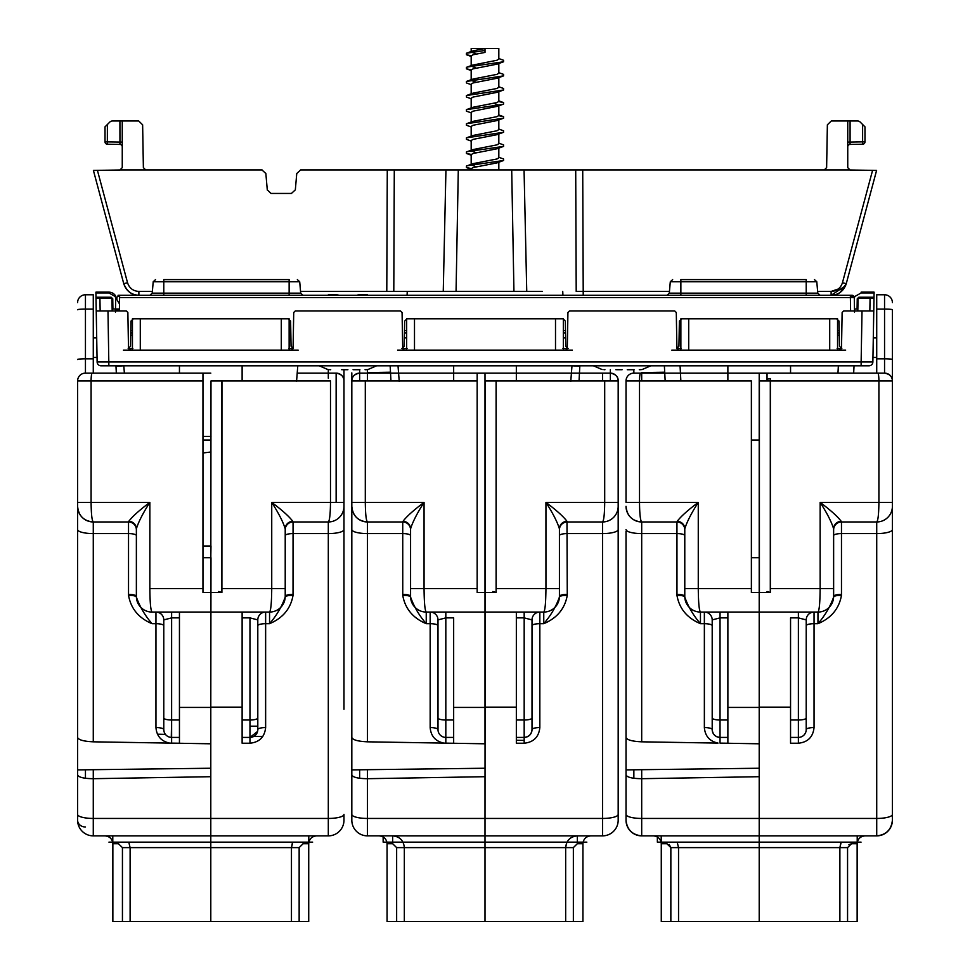 <?xml version="1.0" encoding="UTF-8"?>
<svg xmlns="http://www.w3.org/2000/svg" width="970" height="970" viewBox="0 0 970 970"><rect width="100%" height="100%" fill="white"/><g stroke="black" fill="none" stroke-linecap="round" stroke-linejoin="round"><path stroke-width="1.45" d="M218.626 591.518L221.9 592.488L221.96 380.955L330.491 380.955L330.491 502.387C330.358 514.197 329.63 520.732 328.309 521.969L293.049 521.969L292.77 521.29C289.23 516.549 282.221 510.244 271.733 502.387C278.693 513.288 283.191 522.102 285.216 528.844L285.216 596.404A15.665 15.665 0 0 1 269.551 612.07L269.551 623.686C282.816 618.108 290.648 608.699 293.025 595.447L293.049 533.585L328.309 533.585A15.665 4.05 0 0 0 343.974 529.535L343.974 380.955C344.108 376.772 341.501 374.165 336.141 373.123A7.833 7.833 0 0 1 343.974 380.955L343.974 531.439M210.987 592.488L221.887 592.488L221.887 380.955L210.987 380.955L210.793 612.07L269.551 612.07C270.86 610.579 271.588 602.746 271.733 588.572L221.96 588.572M285.216 596.404A7.833 2.025 0 0 1 293.049 594.367L293.049 521.969L328.309 521.969A15.665 15.665 0 0 0 343.974 506.304L343.974 502.387L330.491 502.387C330.358 514.197 329.63 520.732 328.309 521.969L328.309 533.585A15.665 4.05 0 0 0 343.974 529.535L343.974 506.304M293.049 521.969A7.833 7.833 0 0 0 285.216 529.802A7.833 7.833 0 0 1 293.049 521.969M297.208 373.123L328.309 373.123L328.309 369.594L328.309 373.123L336.141 373.123A7.833 7.833 0 0 1 343.974 380.955L343.974 369.716L343.974 380.955C344.108 376.772 341.501 374.165 336.141 373.123A7.833 7.833 0 0 1 343.974 380.955A7.833 7.833 0 0 0 336.141 373.123L336.141 502.387M343.974 535.779L343.974 534.421M343.974 531.475L343.974 540.411M343.974 709.215L343.974 529.535M343.974 539.926L343.974 535.864M249.969 617.878L249.969 743.226L242.124 743.226L242.124 737.418L242.124 743.226L249.969 743.226L249.969 737.418A7.833 7.833 0 0 0 257.802 729.586L257.802 619.903L257.583 731.428L249.969 737.418L242.124 737.418L242.124 617.878L249.969 617.878L257.802 619.903A7.833 7.833 0 0 1 265.635 612.07A7.833 7.833 0 0 0 257.802 619.903A7.833 7.833 0 0 1 265.635 612.07L265.635 623.686L269.551 623.686C282.816 618.108 290.648 608.699 293.025 595.447A7.833 2.025 2.6 0 0 285.204 597.108C281.833 606.65 276.608 615.501 269.551 623.686M242.124 612.07L242.124 617.878L242.124 612.07M93.278 769.695L93.278 778.692L93.278 769.695L93.278 778.692L210.793 776.703L210.793 818.45L210.793 707.154L242.124 707.154M249.969 743.226C259.414 742.232 264.64 737.006 265.635 727.561L265.635 623.686A7.833 2.025 -0 0 0 257.802 625.711L257.802 729.586C257.305 734.314 254.686 736.921 249.969 737.418M285.216 535.61A7.833 2.025 0 0 1 293.049 533.585L328.309 533.585L328.309 818.45L210.793 818.45L210.793 835.873L328.309 835.873A15.665 15.665 0 0 0 343.974 820.196L343.974 814.388A15.665 4.05 0 0 1 328.309 818.45L328.309 835.873A15.665 15.665 0 0 0 343.974 820.196M242.124 720.007L249.969 720.007A7.833 2.025 0 0 0 257.802 717.97M265.635 623.686L265.635 727.561A7.833 2.025 0 0 0 257.802 729.586L257.583 731.428M112.787 835.873L112.787 842.142L108.943 842.142L312.643 842.142L210.793 842.142L210.793 847.622L130.113 847.622L130.113 921.5L122.438 921.5L210.793 921.5L210.793 847.622L210.793 921.5L291.461 921.5L291.461 847.622L292.807 842.142M112.787 842.142L210.793 842.142L210.793 847.622L299.148 847.622L299.148 921.5L291.461 921.5L291.461 847.622L292.358 843.112M303.137 842.142L303.137 843.706L308.727 843.706C309.224 838.977 311.831 836.37 316.559 835.873C311.831 836.37 309.224 838.977 308.727 843.706L308.727 921.5L291.461 921.5M328.309 378.215L328.309 373.123L328.309 378.215M328.309 294.771L336.141 294.771A7.833 7.833 0 0 1 338.942 295.292A7.833 7.833 0 0 0 336.141 294.771L336.141 294.771A7.833 7.833 0 0 1 338.942 295.292A7.833 7.833 0 0 0 336.141 294.771A7.833 7.833 0 0 1 338.942 295.292M249.969 726.19L257.802 726.19M210.987 545.989L210.793 557.738L202.96 557.738L210.987 557.738L210.793 707.154L210.793 545.989L202.96 545.989M202.96 380.955L202.96 592.488L210.793 592.488L210.793 612.07L152.035 612.07A15.665 15.665 0 0 1 136.37 596.404L136.37 528.844C138.395 522.102 142.881 513.288 149.853 502.387C142.881 513.288 138.395 522.102 136.37 528.844A7.833 7.566 180 0 0 128.816 521.29C132.344 516.549 139.365 510.244 149.853 502.387L149.853 588.572C149.986 602.746 150.714 610.579 152.035 612.07A15.665 15.665 0 0 1 136.37 596.404L136.37 588.572L136.37 596.404A7.833 2.025 180 0 0 128.525 594.367L128.525 521.969L93.278 521.969A15.665 15.665 0 0 1 77.6 506.304L77.6 380.955A7.833 7.833 0 0 1 85.445 373.123L210.793 373.123L202.96 373.207L202.96 380.955L91.095 380.955L91.095 502.387C91.228 514.197 91.956 520.732 93.278 521.969C83.759 521.072 78.534 515.846 77.6 506.316L77.6 380.955L91.095 380.955A7.833 1.091 90 0 1 92.186 373.123L210.793 373.123M136.37 535.61A7.833 2.025 180 0 0 128.525 533.585L93.278 533.585L93.278 521.993L128.525 521.969L128.816 521.29C132.344 516.549 139.365 510.244 149.853 502.387L77.6 502.387M202.96 588.572L149.853 588.572C149.986 602.746 150.714 610.579 152.035 612.07M171.29 737.418L171.617 720.007L179.45 720.007L179.45 617.878L171.617 617.878L171.617 720.007L179.45 720.007L179.45 743.226L169.629 743.105C161.238 741.298 156.679 736.109 155.952 727.561C156.679 736.109 161.238 741.298 169.629 743.105L93.278 741.82C83.82 741.395 78.606 739.952 77.6 737.491L77.6 506.304M179.45 707.421L210.793 707.421L210.793 743.796L177.195 743.226L179.45 743.226L179.45 737.418L171.617 737.418A7.833 7.833 0 0 1 163.785 729.586L163.785 619.903A7.833 7.833 0 0 0 155.952 612.07L155.952 623.686A7.833 2.025 180 0 1 163.785 625.711L163.785 729.586A7.833 2.025 180 0 0 155.952 727.561L155.952 623.686L152.035 623.686C138.758 618.108 130.938 608.699 128.549 595.447L128.525 594.367M77.6 520.829L77.6 535.646L77.6 520.829M77.6 534.167L77.6 527.474L77.6 534.167M77.6 527.353L77.6 531.548L77.6 527.353M210.793 768.24L77.6 769.889L77.6 820.196L77.6 774.897C78.606 777.322 83.82 778.595 93.278 778.692L93.278 835.873A15.665 15.665 0 0 1 77.6 820.196A7.833 6.79 180 0 0 85.445 826.986M77.6 729.355L77.6 723.05L77.6 729.355M93.278 778.692L93.278 818.45L210.793 818.45L210.793 835.873L93.278 835.873A15.665 15.665 0 0 1 77.6 820.196L77.6 506.316M77.6 302.604A7.833 7.833 0 0 1 85.445 294.771L93.278 294.771L93.278 373.123L85.445 373.123L92.186 373.123M93.278 337.863L96.709 337.863M97.049 357.445L93.278 357.445L97.049 357.445M157.419 734.193L165.409 734.363M128.816 521.29L128.525 521.969C133.739 523.145 133.739 523.145 128.525 521.969C133.739 523.145 133.739 523.145 128.525 521.969A7.833 7.833 0 0 1 136.37 529.802M262.785 736.557L249.969 736.339M128.549 595.447A7.833 2.025 177.4 0 1 136.382 597.108C139.753 606.65 144.966 615.501 152.035 623.686M171.617 617.878L163.785 619.903L171.617 617.878L171.617 612.07M155.952 727.561A7.833 2.025 180 0 1 163.785 729.586L163.797 729.913M130.113 921.5L112.859 921.5L112.859 843.706C112.362 838.977 109.755 836.37 105.027 835.873M112.702 842.142L108.943 842.142L112.702 842.142M202.96 440.053L210.987 440.053M210.987 436.391L202.96 436.391M210.987 451.984L202.96 452.978M586.85 842.142L485 842.142L586.85 842.142M492.833 591.518L496.106 592.488L496.094 380.955L485.206 380.955L485 835.873L602.515 835.873A15.665 15.665 0 0 0 618.181 820.196L618.181 820.523M566.565 843.112L565.668 847.622C566.359 840.481 570.251 836.564 577.344 835.873L577.344 843.706L573.355 847.622L573.355 921.5L565.668 921.5L565.668 847.622L573.355 847.622L577.344 843.706L577.344 835.873C570.251 836.564 566.359 840.481 565.668 847.622L573.355 847.622M590.766 835.873C586.038 836.37 583.431 838.977 582.934 843.706L582.934 921.5L573.355 921.5M367.484 769.695L367.484 778.692L367.484 769.695L367.484 778.692L485 776.703L485 921.5L565.668 921.5M602.843 835.861L602.515 835.873A15.665 15.665 0 0 0 618.181 820.196L618.181 380.955C618.314 376.772 615.707 374.165 610.348 373.123L485 373.123L610.348 373.123A7.833 7.833 0 0 1 618.181 380.955L604.698 380.955L604.698 502.387C604.565 514.197 603.837 520.732 602.515 521.969A15.665 15.665 0 0 0 618.181 506.304M618.181 709.215L618.181 820.196M516.343 743.226L516.343 720.007L524.176 720.007L524.176 737.418L516.343 737.418L516.343 743.226L524.176 743.226L524.176 737.418A7.833 7.833 0 0 0 532.009 729.586C531.511 734.314 528.892 736.921 524.176 737.418A7.833 7.833 0 0 0 532.009 729.586L532.009 619.903L524.176 617.878L524.176 720.007A7.833 2.025 0 0 0 532.009 717.97M485 592.488L485 612.07L485 592.488L477.167 592.488L477.167 373.207L477.167 380.955L477.167 373.207L485 373.123L367.484 373.123L367.484 380.955L367.484 373.123L367.484 380.955L367.484 373.123L359.652 373.123L359.652 380.955L359.652 373.123L485 373.123L485 707.154L516.343 707.154M524.176 743.226C533.621 742.232 538.847 737.006 539.841 727.561L539.841 623.686L543.758 623.686C557.022 618.108 564.855 608.699 567.244 595.447L567.268 594.367A7.833 2.025 0 0 0 559.423 596.404L559.423 528.844C557.398 522.102 552.912 513.288 545.94 502.387L545.94 588.572C545.807 602.746 545.079 610.579 543.758 612.07A15.665 15.665 0 0 0 559.423 596.404L559.423 588.572L496.167 588.572L496.106 592.488L485.206 592.488M539.841 727.561A7.833 2.025 0 0 0 532.009 729.586L532.009 625.711A7.833 2.025 -0 0 1 539.841 623.686L539.841 612.07A7.833 7.833 0 0 0 532.009 619.903M516.343 720.007L516.343 617.878L524.176 617.878L524.176 612.07M516.343 612.07L516.343 617.878M453.657 707.421L485 707.421L485 743.796L443.836 743.105C435.445 741.298 430.886 736.109 430.159 727.561L430.159 623.686L426.242 623.686C412.978 618.108 405.145 608.699 402.756 595.447L402.732 521.969C407.946 523.145 407.946 523.145 402.732 521.969L403.023 521.29C406.563 516.549 413.572 510.244 424.06 502.387L424.06 588.572C424.193 602.746 424.921 610.579 426.242 612.07L543.758 612.07L543.758 623.686C550.827 615.501 556.04 606.65 559.411 597.108A7.833 2.025 2.6 0 1 567.244 595.447M496.167 588.572L496.167 380.955L604.698 380.955M567.268 594.367L566.977 521.29C563.437 516.549 556.428 510.244 545.94 502.387L618.181 502.387L618.181 531.439M566.977 521.29A7.833 7.566 0 0 0 559.423 528.844M559.423 529.802A7.833 7.833 0 0 1 567.268 521.969L602.515 521.969L602.515 818.45L367.484 818.45L367.484 835.873A15.665 15.665 0 0 1 351.819 820.196L351.819 774.897C352.813 777.322 358.027 778.595 367.484 778.692L367.484 835.873A15.665 15.665 0 0 1 351.819 820.196L351.819 820.523M618.181 535.779L618.181 534.421M618.181 531.475L618.181 540.411M618.181 539.926L618.181 535.864M610.348 380.955L610.348 373.123A7.833 7.833 0 0 1 618.181 380.955A7.833 7.833 0 0 0 610.348 373.123L610.348 369.655M565.631 337.863L563.34 337.863M386.909 842.142L485 842.142L383.15 842.142L383.15 836.916M404.369 337.863L406.66 337.863M379.234 835.873C383.962 836.37 386.569 838.977 387.066 843.706L392.656 843.706L396.645 847.622L392.656 843.706L392.656 835.873C399.737 836.552 403.629 840.469 404.332 847.622L404.332 921.5L485 921.5L485 835.873L367.157 835.861M404.332 921.5L387.066 921.5L387.066 843.706L387.066 921.5M443.836 743.105L367.484 741.82C358.027 741.395 352.813 739.952 351.819 737.491L351.819 380.955C351.686 376.772 354.292 374.165 359.652 373.123A7.833 7.833 0 0 0 351.819 380.955L351.819 372.892M516.343 740.268L524.176 740.401M445.509 737.418L453.657 737.418L453.657 617.878L445.824 617.878L437.991 619.903A7.833 7.833 0 0 0 430.159 612.07L430.159 623.686A7.833 2.025 180 0 1 437.991 625.711L438.003 729.913M430.159 727.561A7.833 2.025 180 0 1 437.991 729.586L437.991 619.903M445.824 743.129L445.824 737.418A7.833 7.833 0 0 1 437.991 729.586A7.833 7.833 0 0 0 445.824 737.418L445.824 720.007L453.657 720.007L453.657 617.878M402.756 595.447A7.833 2.025 177.4 0 1 410.589 597.108C413.96 606.65 419.173 615.501 426.242 623.686C419.173 615.501 413.96 606.65 410.589 597.108M477.167 588.572L410.577 588.572L410.577 596.404L410.577 528.844C412.602 522.102 417.088 513.288 424.06 502.387L365.302 502.387C365.435 514.197 366.163 520.732 367.484 521.969L386.242 521.969M402.732 594.367A7.833 2.025 180 0 1 410.577 596.404A15.665 15.665 0 0 0 426.242 612.07L426.242 623.686M410.577 529.802A7.833 7.833 0 0 0 402.732 521.969L367.484 521.969C357.966 521.072 352.74 515.846 351.819 506.316L351.819 506.304A15.665 15.665 0 0 0 367.484 521.969C357.966 521.072 352.74 515.846 351.819 506.316M403.023 521.29A7.833 7.566 180 0 1 410.577 528.844M477.167 380.955L351.819 380.955A7.833 7.833 0 0 1 359.652 373.123L359.652 369.655L359.652 373.123M379.234 521.993L367.484 521.993L367.484 741.82M453.657 720.007L453.657 743.226L451.402 743.226M351.819 535.464L351.819 522.66M351.819 527.353L351.819 528.408M351.819 524.758L351.819 530.081M351.819 529.535L351.819 527.474L351.819 529.535A15.665 4.05 180 0 0 367.484 533.585L402.732 533.585A7.833 2.025 180 0 1 410.577 535.61M351.819 525.534L351.819 528.747L351.819 525.534M351.819 774.812L351.819 769.889L351.819 774.812M485 768.24L351.819 769.889L351.819 729.355M351.819 502.387L351.819 531.439L351.819 502.387L365.302 502.387L365.302 380.955M351.819 732.483L351.819 820.196M351.819 516.392L351.819 518.101M351.819 527.922L351.819 526.055M367.484 294.771L359.652 294.771A7.833 7.833 0 0 0 356.851 295.292A7.833 7.833 0 0 1 359.652 294.771A7.833 7.833 0 0 0 356.851 295.292A7.833 7.833 0 0 1 359.652 294.771M367.484 373.123L367.484 369.594L367.484 373.123M759.207 768.24L626.026 769.889L626.026 820.196L626.026 774.897C627.02 777.322 632.246 778.595 641.691 778.692L641.691 769.695L641.691 778.692L641.691 769.695L641.691 778.692L759.207 776.703L759.207 818.45L759.207 707.154L790.55 707.154M841.451 595.447L841.475 594.367A7.833 2.025 0 0 0 833.63 596.404L833.63 588.572L833.63 596.404A15.665 15.665 0 0 1 817.965 612.07L817.965 623.686C831.241 618.108 839.062 608.699 841.451 595.447A7.833 2.025 2.6 0 0 833.618 597.108C830.247 606.65 825.034 615.501 817.965 623.686L814.048 623.686L814.048 612.07A7.833 7.833 0 0 0 806.215 619.903L806.203 729.913M841.475 594.367L841.475 521.969L876.722 521.969A15.665 15.665 0 0 0 892.4 506.304L892.4 380.955C892.521 376.772 889.914 374.165 884.555 373.123L877.814 373.123A7.833 1.091 90 0 1 878.905 380.955L770.374 380.955L892.4 380.955L892.4 309.757A7.833 0.679 0 0 0 884.555 309.078L884.555 358.815L876.722 358.815L876.722 373.123L884.555 373.123L759.207 373.123L759.207 612.07L817.965 612.07C819.286 610.579 820.014 602.746 820.147 588.572L770.374 588.572L770.374 380.955L770.301 378.615L767.04 379.258L767.04 380.955M767.04 591.518L770.313 592.488L770.374 588.572M759.413 592.488L770.301 592.488L770.301 380.955L759.413 380.955L759.413 592.488L751.374 592.488L751.374 380.955L639.509 380.955L639.509 502.387L698.267 502.387L698.267 588.572C698.412 602.746 699.14 610.579 700.449 612.07A15.665 15.665 0 0 1 684.784 596.404L684.784 528.844C686.808 522.102 691.307 513.288 698.267 502.387L698.267 588.572C698.412 602.746 699.14 610.579 700.449 612.07L704.365 612.07A7.833 7.833 0 0 1 712.198 619.903L712.198 729.586L712.198 619.903L720.031 617.878L720.031 737.418A7.833 7.833 0 0 1 712.198 729.586C712.695 734.314 715.314 736.921 720.031 737.418A7.833 7.833 0 0 1 712.198 729.586L712.198 619.903L720.031 617.878L720.031 737.418L727.876 737.418L727.876 617.878L720.031 617.878L720.031 612.07L720.031 617.878L727.876 617.878L727.876 612.07L727.876 617.878M833.63 588.572L833.63 528.844C831.605 522.102 827.119 513.288 820.147 502.387L820.147 588.572L833.63 588.572M833.63 529.802A7.833 7.833 0 0 1 841.475 521.969A7.833 7.833 0 0 0 833.63 529.802A7.833 7.833 0 0 1 841.475 521.969L841.184 521.29C837.656 516.549 830.635 510.244 820.147 502.387L878.905 502.387C878.771 514.197 878.044 520.732 876.722 521.969L876.722 818.45L759.207 818.45L759.207 835.873L876.722 835.873A15.665 15.665 0 0 0 892.4 820.196C891.394 829.653 886.18 834.867 876.722 835.873A15.665 15.665 0 0 0 892.4 820.196L892.4 380.955A7.833 7.833 0 0 0 884.555 373.123A7.833 7.833 0 0 1 892.4 380.955L878.905 380.955L878.905 502.387L892.4 502.387L892.4 531.439M806.215 625.711L806.215 729.586A7.833 2.025 0 0 1 814.048 727.561L814.048 623.686A7.833 2.025 -0 0 0 806.215 625.711M798.71 737.418L798.383 737.418A7.833 7.833 0 0 0 806.215 729.586A7.833 7.833 0 0 1 798.383 737.418L798.383 720.007L798.383 737.418L790.55 737.418L790.55 743.226L798.383 743.226C807.828 742.232 813.054 737.006 814.048 727.561M806.215 717.97A7.833 2.025 0 0 1 798.383 720.007L798.383 617.878L798.383 720.007L790.55 720.007L790.55 737.418L790.55 617.878L798.383 617.878L798.383 612.07L798.383 617.878L806.215 619.903M790.55 617.878L790.55 720.007M864.973 835.873C860.244 836.37 857.638 838.977 857.14 843.706L857.14 921.5L759.207 921.5L759.207 835.873L641.691 835.873L641.691 778.692L641.691 818.45L759.207 818.45L759.207 842.142L857.213 842.142L857.213 835.873M861.057 842.142L857.213 842.142L861.057 842.142M840.772 843.112L839.887 847.622L841.232 842.142M851.551 842.142L851.551 843.706L847.562 847.622L847.562 921.5M841.184 521.29A7.833 7.566 0 0 0 833.63 528.844M877.814 373.123L633.859 373.123L633.859 369.655L633.859 373.123L767.04 373.207L767.04 379.258M727.876 707.421L759.207 707.421L759.207 743.796L725.609 743.226L727.876 743.226L727.876 737.418L727.876 743.226L720.031 743.129L720.031 737.418M676.975 595.447L676.951 533.585L641.691 533.585L641.691 741.82L718.043 743.105C709.652 741.298 705.093 736.109 704.365 727.561A7.833 2.025 180 0 1 712.198 729.586A7.833 2.025 180 0 0 704.365 727.561L704.365 612.07L704.365 623.686L700.449 623.686C687.184 618.108 679.352 608.699 676.975 595.447A7.833 2.025 177.4 0 1 684.796 597.108C688.166 606.65 693.392 615.501 700.449 623.686L704.365 623.686A7.833 2.025 180 0 1 712.198 625.711M759.207 592.488L759.207 707.154L759.207 592.488L759.207 612.07L700.449 612.07L700.449 623.686C693.392 615.501 688.166 606.65 684.796 597.108M720.031 743.129L725.609 743.226M751.374 588.572L684.784 588.572L684.784 596.404A7.833 2.025 180 0 0 676.951 594.367L676.951 533.585L641.691 533.585L641.691 741.82C632.246 741.395 627.02 739.952 626.026 737.491L626.026 531.439M626.026 769.889L626.026 709.215M677.23 521.29L676.951 521.969L641.691 521.969L676.951 521.969C682.153 523.145 682.153 523.145 676.951 521.969L676.951 533.585A7.833 2.025 180 0 1 684.784 535.61A7.833 2.025 180 0 0 676.951 533.585L676.951 521.969L653.44 521.969L676.939 521.969C682.153 523.145 682.153 523.145 676.951 521.969L641.691 521.969C640.37 520.732 639.642 514.197 639.509 502.387L626.026 502.387L626.026 380.955A7.833 7.833 0 0 1 633.859 373.123L640.6 373.123A7.833 1.091 90 0 0 639.509 380.955L626.026 380.955L639.509 380.955L639.509 502.387L698.267 502.387C687.779 510.244 680.77 516.549 677.23 521.29A7.833 7.566 180 0 1 684.784 528.844M661.213 835.873L661.213 842.142L657.357 842.142L759.207 842.142L759.207 847.622L847.562 847.622M677.181 842.142L678.539 847.622L678.539 921.5L661.273 921.5L661.273 843.706C660.776 838.977 658.169 836.37 653.44 835.873M669.215 844.458L670.852 847.622L759.207 847.622L759.207 921.5L678.539 921.5M661.273 843.706L666.863 843.706L670.852 847.622L666.863 843.706L666.863 842.142M854.049 365.799L853.661 373.123L854.049 365.799M873.764 310.958L862.015 310.958L861.13 361.943L872.879 361.943L873.764 310.958L872.879 361.943L873.764 310.958L872.879 361.943L873.764 310.958L843.694 310.958L842.13 312.498L841.499 348.594L838.759 350.134L845.658 350.134L829.714 350.134L829.714 318.791L688.7 318.791L688.7 350.134L829.714 350.134M688.7 350.134L671.81 350.134L678.491 350.134L676.914 348.594L676.284 312.498L674.72 310.958L569.487 310.958L567.923 312.498L567.292 348.594L565.728 350.134L555.507 350.134L555.507 318.791L414.493 318.791L414.493 350.134L555.507 350.134M641.691 373.123L641.691 380.955L641.691 373.123M664.705 372.213L641.691 372.613M751.374 557.738L759.207 557.738M848.895 844.7L851.551 843.706L857.14 843.706M892.4 527.716L892.4 540.411L892.4 527.716M892.4 814.388L892.4 773.417L892.4 814.388A15.665 4.05 0 0 1 876.722 818.45L876.722 835.873M892.4 709.215L892.4 820.196L892.4 709.215M833.63 535.61A7.833 2.025 0 0 1 841.475 533.585L876.722 533.585A15.665 4.05 0 0 0 892.4 529.535L892.4 353.529M876.722 309.078L876.722 358.815L876.722 294.771L884.555 294.771A7.833 7.833 0 0 1 892.4 302.604A7.833 7.833 0 0 0 884.555 294.771L884.555 309.078L876.722 309.078L876.722 294.771M626.026 506.304A15.665 15.665 0 0 0 641.691 521.969L641.691 533.585A15.665 4.05 180 0 1 626.026 529.535M718.043 743.105C709.652 741.298 705.093 736.109 704.365 727.561M661.116 842.142L657.357 842.142L661.116 842.142L657.357 842.142L657.357 836.916M676.951 521.969A7.833 7.833 0 0 1 684.784 529.802A7.833 7.833 0 0 0 676.951 521.969A7.833 7.833 0 0 1 684.784 529.802M297.778 365.799L296.553 381.465M124.378 373.123L123.796 365.799L115.976 366.211L116.339 373.123M298.19 350.134L281.3 350.134L281.3 318.791L289.133 318.791L289.133 350.134M288.708 348.557L293.401 348.557L291.061 346.254L290.612 321.094L288.272 318.791L132.441 318.791L132.441 350.134L123.396 350.134M96.006 298.032L99.922 298.032L96.006 298.032L95.994 297.244L96.879 348.097L96.006 298.032L99.922 298.032L100.152 310.958L96.236 310.958L97.121 361.943L96.236 310.958L97.121 361.943L96.236 310.958L126.306 310.958L127.87 312.498L128.501 348.594L131.241 350.134M390.183 366.211L390.958 380.955L390.17 365.799L398.015 365.799L399.24 381.465M579.817 366.211L579.041 380.955L579.817 366.211L571.985 365.799L570.76 381.465M572.397 350.134L564.552 350.134M401.871 348.557L404.211 346.254L404.66 321.094L407 318.791L414.493 318.791L406.66 318.791L406.66 350.134L397.603 350.134M837.971 373.123L838.359 365.799M665.165 380.955L664.377 365.799M680.067 365.799L680.855 380.955M876.722 337.863L873.291 337.863L876.722 337.863M872.952 357.445L876.722 357.445M751.374 440.053L759.207 440.053M602.515 373.123L602.515 380.955L602.515 373.123M390.498 372.213L367.484 372.613L390.498 372.213M453.657 737.418L453.657 743.226M179.45 612.07L179.45 617.878L179.45 612.07M179.45 720.007L179.45 617.878M163.785 717.97A7.833 2.025 180 0 0 171.617 720.007L171.617 743.129L177.195 743.226M93.278 818.45A15.665 4.05 180 0 1 77.6 814.388L77.6 774.897L77.6 814.388A15.665 4.05 180 0 0 93.278 818.45L93.278 835.873M155.952 612.07A7.833 7.833 0 0 1 163.785 619.903M265.635 727.561A7.833 2.025 0 0 0 257.802 729.586M330.491 502.387L271.733 502.387C278.693 513.288 283.191 522.102 285.216 528.844A7.833 7.566 0 0 1 292.77 521.29C289.23 516.549 282.221 510.244 271.733 502.387L271.733 588.572L285.216 588.572M876.722 373.123L876.722 358.815M565.51 330.588L563.34 330.588M406.66 330.588L404.49 330.588M290.782 330.588L289.133 330.588M854.521 310.958L854.291 297.596L854.521 310.958L854.291 297.596L851.939 295.292L118.061 295.292L119.625 295.292L118.061 295.292L118.061 296.444L119.625 296.444M854.546 312.11L854.509 309.806L854.546 312.11M839.195 330.588L837.559 330.588M680.867 330.588L679.218 330.588M115.515 308.993L115.709 297.596L115.454 312.11L115.515 308.993L115.491 309.806L116.667 309.806L116.679 308.993M132.441 330.588L130.804 330.588M115.709 297.657L118.061 296.444M567.608 348.557L562.915 348.557M407.085 348.557L402.392 348.557M132.878 348.557L128.173 348.557L130.526 346.254L130.962 321.094L133.314 318.791L140.286 318.791L140.286 350.134L281.3 350.134M128.501 348.557L132.441 348.557L128.501 348.557M289.133 348.557L293.085 348.557L289.133 348.557M402.708 348.557L406.66 348.557M563.34 348.557L567.292 348.557M676.914 348.557L680.867 348.557L676.914 348.557M837.559 348.557L841.499 348.557L837.559 348.557M836.686 318.791L829.714 318.791L836.686 318.791L839.038 321.094L839.474 346.254L841.827 348.557L837.122 348.557M681.292 348.557L676.599 348.557L678.939 346.254L679.388 321.094L681.728 318.791L688.7 318.791L681.728 318.791M851.939 295.959A2.352 1.673 180 0 1 854.291 297.596L850.375 297.596L850.375 295.292L851.939 295.292L850.375 295.292L851.939 295.292L854.291 297.596A2.352 2.352 176 0 0 851.939 295.292L851.939 297.584M300.7 293.146L299.706 281.761L289.133 281.761L289.133 279.615C298.906 279.615 298.906 279.615 289.133 279.615C298.906 279.615 298.906 279.615 289.133 279.615L163.785 279.615C154.012 279.615 154.012 279.615 163.785 279.615C154.012 279.615 154.012 279.615 163.785 279.615L163.785 293.146L300.7 293.146L303.04 295.292M817.783 293.146L816.788 281.761L806.215 281.761L806.215 279.615C815.988 279.615 815.988 279.615 806.215 279.615C815.988 279.615 815.988 279.615 806.215 279.615L680.867 279.615C671.094 279.615 671.094 279.615 680.867 279.615C671.094 279.615 671.094 279.615 680.867 279.615L680.867 281.761L670.294 281.761L669.3 293.146L680.867 293.146L680.867 281.761L806.215 281.761L806.215 293.146L817.783 293.146L820.123 295.292M854.485 308.993L857.08 308.993L857.25 298.784L858.814 297.244L874.006 297.244L873.994 298.032L858.814 298.032L858.038 298.796L857.819 310.958M857.25 298.784L858.814 297.244M873.121 348.097L874.079 292.94L861.117 292.94L855.067 296.359L854.291 297.657M874.091 292.152L874.079 292.94L874.091 292.152L861.117 292.152L874.091 292.152M870.078 298.032L858.814 298.032L873.994 298.032L870.078 298.032L869.847 310.958M96.236 310.958L97.121 361.943L861.13 361.943L861.13 365.799L868.962 365.799A3.916 3.916 -146.3 0 0 872.879 361.943A3.916 3.916 -146.3 0 1 868.962 365.799M861.13 365.799L108.87 365.799L107.985 310.958M97.121 361.943A3.916 3.916 -166.9 0 0 101.038 365.799L108.87 365.799M111.186 298.032L99.922 298.032L111.186 298.032L111.962 298.796L112.18 310.958M404.272 350.134L402.708 348.594L402.077 312.498L400.513 310.958L295.28 310.958L293.716 312.498L293.085 348.594L291.509 350.134M119.431 308.993L112.92 308.993L112.75 298.784L111.186 297.244L95.994 297.244L95.909 292.152L95.921 292.94L108.882 292.94L114.933 296.359L119.516 303.986M680.867 350.134L680.867 318.791L688.7 318.791M829.714 318.791L837.559 318.791L837.559 350.134M862.015 310.958L844.482 310.958M95.909 292.152L108.882 292.152L95.909 292.152M108.882 292.152A7.833 7.833 0 0 1 115.6 295.947A7.833 7.833 0 0 0 108.882 292.152M95.994 297.244L95.921 292.94M119.395 310.958L119.625 295.292L851.939 295.292A2.352 2.352 0 0 1 854.291 297.596L853.515 297.584M568.129 348.557L565.789 346.254L565.34 321.094L563 318.791L555.507 318.791L563.34 318.791L563.34 350.134M119.407 309.806L116.667 309.806M119.625 295.292L118.061 295.292M407 318.791L414.493 318.791M563 318.791L555.507 318.791M406.66 350.134L414.493 350.134M132.441 350.134L140.286 350.134M133.314 318.791L140.286 318.791M288.272 318.791L281.3 318.791M130.72 335.208L132.441 335.208M289.133 335.208L290.867 335.208M404.454 332.892L406.66 332.892L404.454 332.892M563.34 332.892L565.546 332.892L563.34 332.892M679.182 332.892L680.867 332.892L679.182 332.892M837.559 332.892L839.244 332.892L837.559 332.892M290.818 332.892L289.133 332.892L290.818 332.892M132.441 332.892L130.756 332.892L132.441 332.892M112.859 843.706L118.449 843.706L122.438 847.622L118.449 843.706L118.449 842.142M128.767 842.142L130.113 847.622L122.438 847.622L122.438 921.5L112.859 921.5M291.461 847.622L130.113 847.622M210.793 842.142L210.793 835.873L210.793 842.142M169.629 743.105L171.617 743.129M163.785 729.586L164.003 731.428M93.278 373.123L85.445 373.123A7.833 7.833 0 0 0 77.6 380.955M303.137 843.706L299.148 847.622M308.727 921.5L299.148 921.5M308.787 842.142L308.787 835.873M328.309 835.873L328.309 818.45A15.665 4.05 0 0 0 343.974 814.388M367.484 778.692L367.484 818.45A15.665 4.05 180 0 1 351.819 814.388M639.509 502.387L626.026 502.387M641.691 533.585L641.691 521.993C632.173 521.072 626.947 515.846 626.026 506.316M641.691 741.82C632.246 741.395 627.02 739.952 626.026 737.491M626.026 820.196C627.02 829.653 632.246 834.867 641.691 835.873A15.665 15.665 0 0 1 626.026 820.196A15.665 15.665 0 0 0 641.691 835.873L641.691 818.45A15.665 4.05 180 0 1 626.026 814.388M759.207 373.123L767.04 373.207M602.515 378.215L602.515 380.955L602.515 378.215M892.4 529.535L892.4 506.304M77.6 769.889L77.6 732.483M435.348 169.932L433.869 169.932M434.839 169.932L433.832 169.932M389.067 169.932L389.746 169.932M353.844 169.932L354.984 169.932M359.906 169.932L356.426 169.932M424.617 169.932L425.842 169.932L424.617 169.932M339.839 169.932L335.681 169.932L339.839 169.932M262.106 169.944A3.916 3.916 0 0 0 261.948 169.932L265.853 173.509L267.296 190.023L265.853 173.509A3.916 3.916 0 0 0 265.829 173.351M296.771 173.351A3.916 3.916 0 0 0 296.759 173.509L300.664 169.932A3.916 3.916 0 0 0 300.494 169.944M295.329 189.865L291.424 193.442L295.329 189.865L296.759 173.509M547.662 169.932L544.4 169.932M611.755 169.932L615.004 169.932M615.416 169.932L614.774 169.932M614.859 169.932L611.73 169.932M580.254 169.932L580.933 169.932M536.18 169.932L534.652 169.932M300.664 169.932L387.285 169.932L386.787 291.436L300.554 291.436M394.293 169.932L387.285 169.932L386.787 291.436L393.796 291.436L394.293 169.932L458.301 169.932L456.058 291.376L443.254 291.436L393.796 291.436L394.293 169.932L387.285 169.932M511.699 169.932L524.055 169.932L526.746 291.436L513.942 291.376L511.699 169.932L458.301 169.932M831.181 295.292L831.132 295.292C837.85 295.498 842.894 291.63 846.252 283.676C842.918 291.618 837.874 295.486 831.12 295.292L831.12 291.436C836.783 291.17 840.566 288.26 842.469 282.731L846.252 283.676L876.589 170.441L850.047 169.98L847.744 167.628L847.744 120.971L831.29 120.971L827.374 124.815L826.622 167.628L824.27 169.932L524.055 169.932M632.476 169.932L629.348 169.932L632.476 169.932M534.7 169.932L525.109 169.932L534.7 169.932M444.89 169.932L435.3 169.932L444.89 169.932M271.018 193.43L267.284 189.865M122.256 146.822L122.256 146.785A2.352 2.352 0 0 0 119.953 144.433L107.33 144.215A2.352 2.352 0 0 1 105.027 141.862L119.916 142.081L119.953 144.433L119.916 120.971L138.71 120.971L142.626 124.815L143.378 167.628L145.73 169.932L261.948 169.932M105.027 141.862L105.027 126.84L107.379 124.499L107.33 144.215A2.352 2.352 0 0 1 105.027 141.862L105.027 126.84M93.411 170.441L123.748 283.676L93.411 170.441L119.953 169.98L122.256 167.628L122.256 120.971M123.772 283.761L123.748 283.676C127.082 291.618 132.126 295.486 138.88 295.292L138.88 291.436C133.145 291.085 129.362 288.187 127.531 282.731L97.424 170.368M127.531 282.731L123.748 283.676C126.185 290.952 131.229 294.819 138.88 295.292L138.855 295.292M119.916 142.081L122.256 142.081M119.916 120.971L112.52 120.971A3.916 3.916 0 0 0 109.755 122.111L107.379 124.499M120.353 169.932L145.73 169.932A2.352 2.352 0 0 1 145.561 169.932M271.188 193.442L291.424 193.442M152.375 291.436L138.88 291.436M445.945 169.932L443.254 291.436M513.942 291.376L456.058 291.376L513.942 291.376M542.266 291.436L526.746 291.436M575.707 169.932L576.204 291.436L583.212 291.436L583.212 295.292M628.051 169.932L632.464 169.932M840.068 292.479L846.216 283.786M876.589 170.441L872.248 186.664M870.599 192.8L869.944 195.249M847.744 146.822L847.744 146.785A2.352 2.352 0 0 1 850.047 144.433L850.084 142.081L850.047 144.433L862.669 144.215L862.621 141.862L864.973 141.862L864.973 126.84L860.244 122.111A3.916 3.916 0 0 0 857.48 120.971L850.084 120.971L850.084 142.081L847.744 142.081M850.072 142.881L850.084 142.214M847.744 145.936L847.744 144.384L847.744 145.936M864.294 143.511A2.352 2.352 0 0 0 864.973 141.862A2.352 2.352 0 0 1 862.669 144.215A2.352 2.352 0 0 0 864.973 141.862M847.744 120.971L850.084 120.971M849.647 169.932L824.27 169.932L826.622 167.58M838.262 289.012L831.12 291.436L817.625 291.436M669.445 291.436L583.212 291.436L582.715 169.932M869.156 198.159L846.252 283.676C843.815 290.952 838.771 294.819 831.12 295.292L845.5 285.835M846.228 283.737L845.84 284.986M831.29 120.971L827.374 124.815L826.622 167.628M498.822 157.273L503.575 159.007L503.575 160.499L496.979 162.887L473.02 167.58L471.178 168.756L471.178 169.932M472.414 51.058L466.424 53.241L485 50.464L485 48.5L473.02 50.852L471.178 52.028L471.178 48.5L498.822 48.5L498.822 59.073L496.979 60.249L472.414 65.16L471.178 66.13L476.185 68.082M498.822 58.564L503.575 60.285L503.575 61.777L496.979 64.165L473.02 68.87L471.178 70.046L471.178 79.722M498.822 63.511L498.822 73.174L496.979 74.35L473.02 79.055L471.178 80.231M498.822 72.665L503.575 74.387L503.575 75.878L496.979 78.267L473.02 82.971L471.178 84.147L471.178 93.823M498.822 77.612L498.822 87.276L496.979 88.452L473.02 93.156L466.424 95.545L466.424 97.036L471.178 98.758M498.822 91.192L496.979 92.368L473.02 97.073L471.178 98.249L471.178 107.925M498.822 91.713L498.822 101.377L496.979 102.553L473.02 107.258L466.424 109.646L466.424 111.138L471.178 112.859M493.815 103.341L498.822 105.306L497.586 106.276L473.02 111.174L471.178 112.35L471.178 122.026M498.822 105.306L498.822 115.491L496.979 116.655L473.02 121.359L466.424 123.748L466.424 125.239L471.178 126.961M498.774 115.685L503.575 116.703L503.575 118.194L496.979 120.583L473.02 125.275L471.178 126.452L471.178 136.127M498.822 119.916L498.822 129.592L496.979 130.768L473.02 135.46L466.424 137.849L466.424 139.34L471.178 141.062M498.822 129.071L503.575 130.804L503.575 132.296L496.979 134.684L473.02 139.377L471.178 140.553L471.178 150.738L476.185 152.702M498.822 134.018L498.822 143.693L496.979 144.869L473.02 149.562L471.178 150.738M498.822 143.172L503.575 144.906L503.575 146.397L496.979 148.786L473.02 153.478L471.178 154.654L471.178 164.839L476.185 166.804M498.822 148.119L498.822 157.795L496.979 158.971L473.02 163.663L471.178 164.839M471.178 52.028L476.185 53.98M485 50.464L485 52.416L473.02 54.769L471.178 55.945L471.178 66.13M471.226 80.437L476.185 82.183M466.424 53.241L466.424 54.732L471.226 55.739M503.575 61.777L468.037 66.906L466.424 67.342L466.424 68.834L471.226 69.84M503.575 75.878L466.424 81.444L466.424 82.935L471.178 84.657M498.822 86.766L503.575 88.488L503.575 89.98L466.424 95.545M498.774 101.583L503.575 102.602L503.575 104.093L501.963 104.517L466.424 109.646M503.575 118.194L466.424 123.748M503.575 132.296L466.424 137.849M503.575 146.397L468.037 151.526L466.424 151.95L466.424 153.442L471.226 154.448M503.575 160.499L468.037 165.627L466.424 166.052L466.424 167.543L471.226 168.55M627.275 369.716L634.113 369.716M639.291 369.716L641.255 369.643M634.04 369.691L628.354 369.691M615.853 369.691L622.11 369.716M604.928 369.716L603.91 369.691M353.068 369.716L359.906 369.716M365.072 369.716L367.036 369.643M359.834 369.691L354.147 369.691M341.646 369.691L347.89 369.716M330.709 369.716L329.703 369.691M77.6 529.535A15.665 4.05 180 0 0 93.278 533.585L93.278 741.82M93.278 309.078L85.445 309.078A7.833 0.679 180 0 0 77.6 309.757M85.445 294.771L85.445 358.815A7.833 0.679 180 0 0 77.6 359.494M85.445 373.123L85.445 358.815L93.278 358.815M85.445 778.279L85.445 769.792M210.793 451.971L210.793 440.053M396.645 921.5L396.645 847.622L565.668 847.622M582.934 843.706L577.344 843.706M559.423 535.61A7.833 2.025 0 0 1 567.268 533.585L602.515 533.585A15.665 4.05 0 0 0 618.181 529.535M618.181 814.388A15.665 4.05 0 0 1 602.515 818.45L602.515 835.873M445.824 612.07L445.824 720.007A7.833 2.025 180 0 1 437.991 717.97M798.383 743.226L798.383 737.418M839.887 921.5L839.887 847.622M712.198 717.97A7.833 2.025 180 0 0 720.031 720.007L727.876 720.007M633.859 373.123A7.833 7.833 0 0 0 626.026 380.955M670.852 921.5L670.852 847.622M892.4 359.494A7.833 0.679 0 0 0 884.555 358.815L884.555 373.123M884.555 294.771A7.833 7.833 0 0 1 892.4 302.604M289.133 295.292L289.133 281.761L153.212 281.761L152.217 293.146L163.785 293.146L163.785 295.292M680.867 295.292L680.867 293.146L806.215 293.146L806.215 295.292M119.625 297.596L850.375 297.596L850.605 310.958M116.849 299.548L116.885 297.596M839.28 335.208L837.559 335.208M680.867 335.208L679.133 335.208M359.652 778.279L359.652 769.792M633.859 778.279L633.859 769.792M862.621 124.499L862.621 141.862L850.084 142.081M842.299 283.288L872.576 170.368M680.867 523.024L680.867 522.296M179.45 373.123L179.45 365.799M242.124 380.955L242.124 365.799M453.657 380.955L453.657 365.799M516.343 380.955L516.343 365.799M727.876 380.955L727.876 365.799M790.55 373.123L790.55 365.799M562.733 291.436L562.939 295.292M407.267 291.436L407.06 295.292M132.914 294.104L132.854 295.292M153.212 281.761L155.552 279.615M670.294 281.761L672.634 279.615M669.3 293.146L666.96 295.292M152.217 293.146L149.877 295.292M299.706 281.761L297.366 279.615M816.788 281.761L814.448 279.615M837.086 294.104L837.146 295.292M841.536 365.799L849.368 365.799M336.493 169.932L335.681 169.932M610.7 169.932L609.9 169.932M631.688 169.932L628.208 169.932M831.12 295.292C838.771 294.819 843.815 290.952 846.252 283.676M498.822 162.22L498.822 169.932M466.424 54.732L471.178 56.454M466.424 68.834L471.178 70.555M503.575 89.98L497.586 92.174M503.575 104.093L497.586 106.276M466.424 153.442L471.178 155.176M466.424 167.543L471.178 169.277M472.414 163.869L466.424 166.052M472.414 149.768L466.424 151.95M498.822 114.969L503.575 116.703M498.822 100.868L503.575 102.602M472.414 79.261L466.424 81.444M472.414 65.16L466.424 67.342M650.809 365.799L642.079 369.558M593.397 365.799L602.127 369.558M376.603 365.799L367.872 369.558M319.191 365.799L327.921 369.558"/></g></svg>
